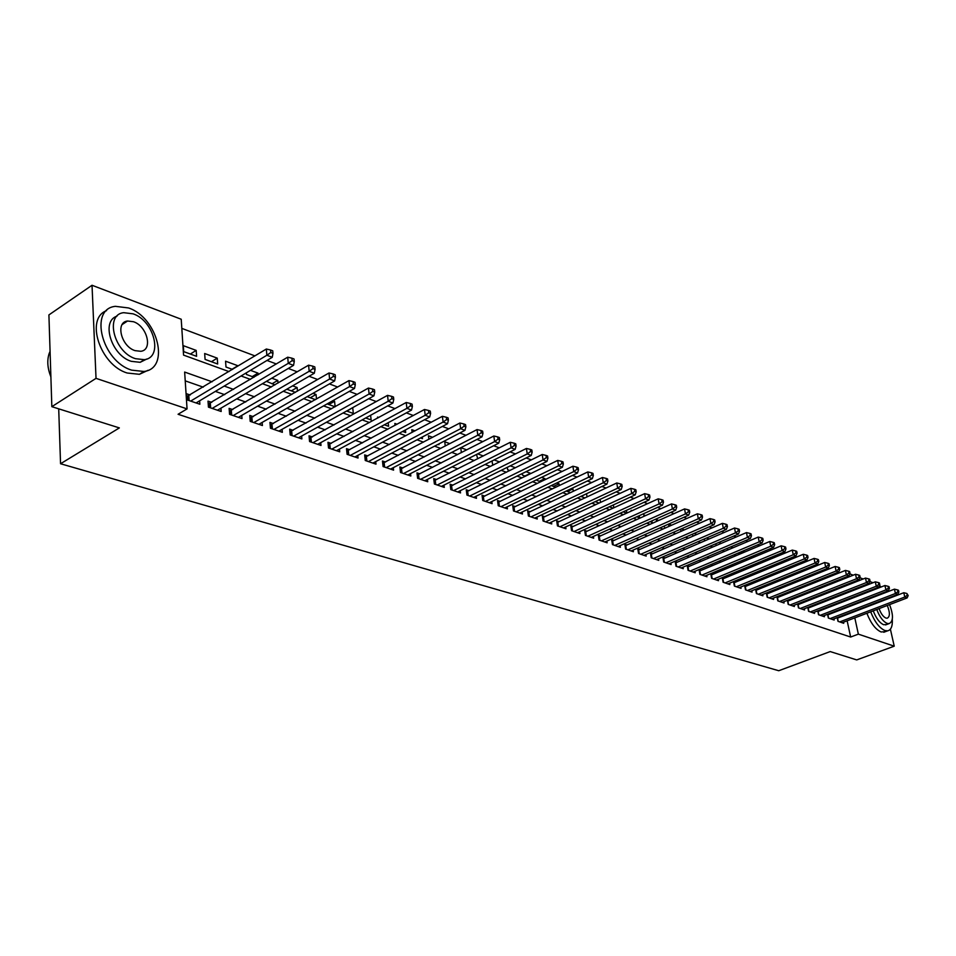<?xml version="1.0" encoding="UTF-8"?>
<svg xmlns="http://www.w3.org/2000/svg" width="956" height="956" viewBox="0 0 956 956"><rect width="100%" height="100%" fill="white"/><g stroke="black" fill="none" stroke-linecap="round" stroke-linejoin="round"><path stroke-width="1.43" d="M123.515 322.913L124.232 323.188M890.395 629.168L894.23 646.184L856.719 659.915L830.202 651.574L778.758 670.73L60.551 463.744L119.357 427.906L51.839 406.67L48.911 314.918L92.027 285.27L181.222 319.244L183.552 355.106L228.998 371.597M835.52 574.353L834.122 573.827M825.195 570.469L823.69 569.907M814.715 566.526L813.09 565.916M804.044 562.51L802.311 561.865M793.205 558.435L791.353 557.742M782.187 554.289L780.216 553.548M770.978 550.07L768.887 549.282M759.578 545.78L757.367 544.944M747.998 541.419L745.644 540.534M736.204 536.985L733.718 536.053M724.206 532.468L721.577 531.488M712.005 527.879L709.233 526.84M699.577 523.207L696.661 522.107M686.934 518.451L683.863 517.292M674.064 513.599L670.825 512.392M660.955 508.676L657.561 507.397M647.606 503.657L644.045 502.306M634.019 498.542L630.267 497.132M620.169 493.332L616.238 491.85M606.056 488.014L601.945 486.473M591.68 482.613L587.366 480.988M577.03 477.092L572.513 475.395M562.092 471.475L557.36 469.695M546.856 465.739L541.921 463.887M531.321 459.896L526.159 457.96M515.475 453.933L510.086 451.901M499.307 447.85L493.678 445.735M482.816 441.648L476.936 439.437M465.978 435.315L459.836 432.996M448.794 428.85L442.389 426.436M431.252 422.241L424.56 419.72M413.327 415.502L406.348 412.873M395.019 408.606L387.742 405.87M376.317 401.568L368.729 398.724M357.197 394.386L349.287 391.398M337.659 387.025L329.414 383.93M317.679 379.508L309.087 376.282M297.244 371.824L288.294 368.454M276.344 363.961L267.011 360.448M254.953 355.907L181.819 328.386M849.812 573.899L853.218 575.189M859.886 577.735L863.184 578.989M869.805 581.511L872.995 582.73M879.58 585.227L880.906 587.092M837.217 617.636L838.006 621.34L843.73 623.288L843.491 622.177M827.549 614.278L828.35 618.054L834.158 620.038L833.919 618.902M817.739 610.872L818.539 614.72L824.442 616.728L824.203 615.568M807.772 607.407L808.585 611.326L814.584 613.37L814.333 612.198M797.663 603.893L798.475 607.897L804.558 609.964L804.319 608.769M787.385 600.32L788.21 604.395L794.388 606.498L794.137 605.279M776.953 596.687L777.79 600.858L784.063 602.985L783.812 601.742M766.353 593.007L767.19 597.249L773.571 599.412L773.32 598.145M755.587 589.255L756.435 593.592L762.912 595.791L762.649 594.501M744.64 585.442L745.501 589.864L752.073 592.111L751.822 590.784M733.515 581.571L734.387 586.088L741.067 588.358L740.816 587.008M724.206 578.332L722.222 577.651L723.095 582.24L729.882 584.558L729.631 583.172M712.77 574.401L710.75 573.708L711.611 578.332L718.518 580.686L718.255 579.276M701.142 570.409L699.075 569.704L699.935 574.365L706.962 576.755L706.699 575.321M689.312 566.346L687.221 565.629L688.069 570.326L695.215 572.764L694.94 571.294M677.278 562.224L675.163 561.495L676 566.227L683.265 568.701L683.002 567.195M665.053 558.029L662.89 557.276L663.727 562.044L671.112 564.566L670.849 563.024M652.613 553.751L650.415 552.998L651.239 557.802L658.756 560.359L658.481 558.782M639.958 549.413L637.724 548.636L638.548 553.476L646.184 556.081L645.909 554.48M627.076 544.992L624.806 544.203L625.618 549.079L633.398 551.731L633.123 550.082M613.979 540.487L611.661 539.698L612.461 544.609L620.384 547.298L620.109 545.625M600.643 535.91L598.289 535.097L599.077 540.056L607.144 542.793L606.857 541.072M587.068 531.249L584.666 530.425L585.454 535.42L593.664 538.204L593.377 536.447M573.241 526.505L570.804 525.669L571.58 530.7L579.934 533.544L579.647 531.739M559.176 521.677L556.679 520.817L557.456 525.896L565.964 528.788L565.677 526.935M544.836 516.754L542.303 515.881L543.068 520.996L551.731 523.948L551.445 522.048M530.245 511.747L527.664 510.851L528.405 516.013L537.236 519.012L536.949 517.065M515.368 506.632L512.739 505.736L513.48 510.934L522.466 513.993L522.179 511.998M500.215 501.434L497.538 500.514L498.255 505.748L507.421 508.867L507.134 506.823M484.776 496.128L482.039 495.196L482.756 500.478L492.089 503.657L491.802 501.553M469.026 490.727L466.241 489.771L466.946 495.1L476.47 498.339L476.172 496.176M452.977 485.218L450.145 484.238L450.826 489.615L460.529 492.914L460.242 490.703M436.617 479.601L433.725 478.609L434.394 484.023L444.289 487.393L444.002 485.11M419.923 473.865L416.971 472.862L417.629 478.323L427.726 481.752L427.44 479.41M402.906 468.022L399.883 466.994L400.528 472.503L410.829 476.004L410.542 473.59M385.531 462.059L382.46 461.007L383.081 466.564L393.585 470.137L393.298 467.663M367.809 455.976L364.666 454.901L365.264 460.505L375.995 464.15L375.72 461.605M349.705 449.762L346.502 448.663L347.088 454.315L358.046 458.044L357.759 455.415M331.242 443.417L327.968 442.293L328.529 448.005L339.715 451.806L339.44 449.093M312.373 436.952L309.039 435.805L309.577 441.553L321.001 445.448L320.726 442.64M293.11 430.331L289.692 429.16L290.218 434.968L301.881 438.935L301.618 436.055M273.428 423.58L269.939 422.373L270.44 428.24L282.355 432.303L282.092 429.316M253.316 416.673L249.755 415.442L250.221 421.369L262.41 425.516L262.147 422.433M232.762 409.61L229.117 408.367L229.571 414.342L242.011 418.573L241.772 415.394M211.742 402.404L208.014 401.126L208.444 407.148L221.171 411.486L220.932 408.188M190.352 354.043L196.183 350.398L183.313 345.666L183.695 351.617L196.589 356.313L196.183 350.398M211.431 361.726L217.251 358.142L204.668 353.517L205.086 359.408L217.681 364.009L217.251 358.142M232.057 369.243L237.877 365.73L225.556 361.201L225.998 367.032L232.583 369.434M252.241 376.604L258.048 373.139L250.472 370.354M271.994 383.81L277.79 380.404L271.779 378.194M291.329 390.861L297.113 387.503L292.608 385.854M310.27 397.756L316.042 394.458L312.982 393.334M328.816 404.519L334.576 401.281L332.891 400.66M346.992 411.152L352.37 407.818M378.719 417.509L377.548 417.067L377.668 418.083M397.075 424.249L394.852 423.436L395.067 425.336M415.047 430.857L411.797 429.662L412.132 432.411M432.638 437.322L428.431 435.781L428.862 439.306M449.882 443.668L444.731 441.768L445.281 446.046M466.767 449.87L460.864 447.695M483.318 455.952L477.665 453.873M499.534 461.915L494.121 459.932M515.427 467.759L510.253 465.859M524.94 476.028L530.508 473.304L526.063 471.666M539.351 481.286L544.908 478.598L541.574 477.367M553.512 486.449L559.045 483.796L556.774 482.959M567.422 491.515L572.931 488.898L571.688 488.444M581.081 496.499L586.327 493.822M632.191 510.683L631.211 510.325L631.33 511.066M645.599 515.607L643.842 514.961L644.069 516.3M658.756 520.446L656.258 519.538L656.593 521.414M671.698 525.202L668.603 524.067M684.4 529.875L681.461 528.799M696.888 534.464L694.104 533.436M709.149 538.981L706.508 538.001M721.206 543.402L718.709 542.494M733.061 547.764L730.695 546.892M738.988 554.074L744.222 551.875L742.489 551.23M749.803 558.017L755.013 555.842L754.069 555.484M760.438 561.901L765.457 559.678M821.085 580.125L820.248 579.814L820.379 580.412M840.073 588.095L839.894 587.247M838.543 581.009L838.34 580.089M246.325 372.84L246.457 374.489L254.009 377.25M258.18 374.764L258.048 373.139M266.449 381.336L274.958 384.886M278.029 383.081L277.79 380.404M286.824 389.212L295.44 392.354M297.459 391.183L297.113 387.503M307.199 396.644L315.468 399.656M316.496 399.07L316.042 394.458M327.131 403.91L335.066 406.802M335.138 406.754L334.576 401.281M346.622 411.02L353.326 413.458L352.74 407.949M365.694 417.975L371.131 419.947L370.617 415.274M384.36 424.775L388.59 426.316L388.172 422.719M402.631 431.443L405.691 432.554L405.392 429.973M420.532 437.968L422.468 438.673L422.265 437.047M438.051 444.349L438.912 444.671L438.828 443.942M461.378 452.63L460.744 447.767M476.554 454.435L477.689 458.808M492.065 460.959L492.519 464.21L493.929 464.724M507.301 467.329L507.636 469.719L509.847 470.531M522.251 473.543L522.478 475.132L525.453 476.219M536.925 479.625L537.045 480.45L540.761 481.8M545.075 479.709L544.908 478.598M551.337 485.576L555.771 487.273M559.32 485.576L559.045 483.796M566.179 491.061L570.505 492.651M573.313 491.312L572.931 488.898M580.83 496.415L584.964 497.921M587.056 496.941L586.578 493.917M595.206 501.649L599.161 503.095M600.571 502.438L600.069 499.39M609.319 506.8L613.083 508.174M613.836 507.827L613.358 504.935M623.169 511.842L626.754 513.157M626.885 513.097L626.419 510.361M636.768 516.802L639.624 517.853L639.253 515.678M650.116 521.677L652.135 522.406L651.873 520.889M663.237 526.457L664.444 526.899L664.277 525.991M668.913 526.445L668.495 524.115M681.019 531.369L680.624 529.17M692.933 536.185L692.55 534.117M704.644 540.929L704.273 538.969M716.163 545.565L715.817 543.725M727.181 548.397L727.803 549.999M738.355 552.974L739.478 554.253M749.349 557.467L750.962 558.435M755.18 556.679L755.013 555.842M760.259 561.829L762.243 562.558M765.899 561.041L765.637 559.738M771.492 565.928L773.356 566.609M776.451 565.331L776.176 563.992M782.534 569.955L784.279 570.589M786.836 569.537L786.585 568.294M793.384 573.911L795.022 574.508M797.065 573.684L796.826 572.513M804.068 577.806L805.597 578.368M807.139 577.747L806.912 576.659M814.584 581.642L816.006 582.156M817.069 581.738L816.854 580.734M824.932 585.419L826.247 585.897M826.832 585.658L826.641 584.737M835.114 589.123L836.333 589.565M830.095 584.367L829.904 583.435M831.314 583.889L829.999 583.399M836.464 589.517L836.285 588.669M212.124 381.803L184.651 372.063L187.053 408.893L178.079 414.271L850.649 637.031L847.135 620.791M840.408 610.012L839.464 609.677M830.68 606.606L829.641 606.235M820.798 603.152L819.674 602.758M810.772 599.639L809.541 599.209M800.578 596.078L799.252 595.612M790.23 592.457L788.796 591.955M779.714 588.777L778.172 588.239M769.03 585.048L767.381 584.463M758.18 581.248L756.423 580.627M747.15 577.388L745.274 576.731M735.941 573.469L733.933 572.764M724.54 569.477L722.413 568.736M712.961 565.426L710.702 564.638M701.178 561.315L698.788 560.479M689.192 557.121L686.671 556.237M677.015 552.855L674.35 551.923M664.623 548.517L661.803 547.537M652.004 544.107L649.04 543.08M639.17 539.626L636.051 538.539M626.12 535.061L622.834 533.914M612.82 530.413L609.378 529.206M599.293 525.681L595.672 524.414M585.514 520.853L581.726 519.526M571.485 515.953L567.505 514.555M557.205 510.958L553.034 509.5M542.638 505.867L538.276 504.338M527.808 500.669L523.243 499.08M512.703 495.387L507.923 493.714M497.299 489.998L492.304 488.253M481.597 484.513L476.375 482.684M465.584 478.908L460.135 477.008M449.26 473.196L443.572 471.212M432.602 467.376L426.663 465.297M415.609 461.437L409.419 459.262M398.282 455.367L391.817 453.108M380.584 449.177L373.844 446.822M362.527 442.867L355.489 440.405M344.076 436.414L336.751 433.857M325.243 429.83L317.607 427.153M306.004 423.102L298.045 420.317M286.346 416.219L278.053 413.327M266.258 409.192L257.618 406.18M245.728 402.01L236.73 398.867M224.732 394.673L215.363 391.398M203.258 387.156L185.225 380.858M190.256 395.019L186.444 393.717L186.838 399.799L199.864 404.233L199.625 400.815M735.463 582.192L733.575 581.547M746.54 586.004L744.772 585.395M757.439 589.744L755.79 589.171M768.17 593.425L766.628 592.899M778.734 597.046L777.288 596.556M789.13 600.619L787.792 600.165M799.359 604.132L798.129 603.714M809.445 607.598L808.31 607.203M819.364 611.004L818.324 610.645M829.139 614.361L828.195 614.027M838.77 617.66L837.91 617.373M58.71 408.833L60.551 463.744M51.839 406.67L96.03 378.349L92.027 285.27M882.269 593.138L882.412 593.795M894.23 646.184L858.357 634.139L854.807 617.863M850.649 637.031L858.357 634.139M187.053 408.893L96.03 378.349M848.068 607.048L847.135 606.713M838.376 603.618L837.337 603.248M828.529 600.129L827.394 599.723M818.527 596.58L817.296 596.15M808.37 592.983L807.043 592.517M798.045 589.326L796.623 588.824M787.565 585.622L786.035 585.072M776.917 581.846L775.268 581.26M766.103 578.01L764.334 577.388M755.097 574.114L753.22 573.457M743.923 570.158L741.928 569.453M732.559 566.131L730.432 565.378M721.003 562.044L718.757 561.244M709.256 557.874L706.866 557.037M697.306 553.644L694.785 552.759M685.153 549.341L682.488 548.397M672.785 544.968L669.977 543.964M660.214 540.51L657.25 539.459M647.403 535.969L644.296 534.87M634.378 531.357L631.103 530.198M621.125 526.66L617.684 525.442M607.622 521.88L604.013 520.602M593.867 517.017L590.091 515.666M579.874 512.058L575.906 510.647M565.617 507.003L561.459 505.533M551.086 501.852L546.736 500.311M536.28 496.618L531.727 495.005M521.199 491.276L516.431 489.58M505.832 485.827L500.848 484.059M490.153 480.27L484.943 478.43M474.164 474.618L468.727 472.682M457.864 468.834L452.188 466.827M441.242 462.955L435.315 460.852M424.273 456.944L418.083 454.745M406.969 450.814L400.504 448.519M389.295 444.552L382.555 442.162M371.251 438.159L364.236 435.673M352.836 431.634L345.51 429.041M334.026 424.978L326.39 422.265M314.799 418.166L306.852 415.346M295.165 411.211L286.884 408.272M275.089 404.101L266.461 401.042M254.571 396.836L245.584 393.645M233.587 389.403L224.218 386.081M849.179 592.051L849.012 591.262M847.661 585.108L847.482 584.247M846.12 578.01L845.917 577.077M241.079 375.983L250.436 379.377M262.41 383.715L271.396 386.977M283.263 391.279L291.879 394.41M303.649 398.676L311.919 401.675M323.582 405.906L331.517 408.786M343.085 412.98L350.697 415.74M362.169 419.911L369.47 422.552M380.846 426.687L387.849 429.22M399.13 433.319L405.846 435.745M417.031 439.808L423.472 442.138M434.562 446.165L440.728 448.412M451.734 452.403L457.649 454.542M468.56 458.498L474.224 460.553M485.05 464.485L490.476 466.456M501.207 470.352L506.405 472.228M517.053 476.1L522.024 477.892M532.6 481.728L537.344 483.449M547.836 487.261L552.377 488.91M562.773 492.687L567.111 494.252M577.448 498.004L581.583 499.51M591.836 503.226L595.791 504.66M605.961 508.341L609.725 509.715M619.823 513.372L623.42 514.675M633.434 518.319L636.851 519.55M646.806 523.159L650.056 524.342M659.927 527.927L663.022 529.05M672.821 532.6L675.761 533.675M685.488 537.2L688.284 538.216M697.94 541.717L700.581 542.673M710.177 546.151L712.674 547.059M722.198 550.513L724.564 551.373M734.017 554.803L736.251 555.615M745.632 559.021L747.747 559.786M757.068 563.168L759.052 563.885M768.301 567.243L770.166 567.912M779.355 571.246L781.1 571.879M790.23 575.189L791.867 575.787M800.925 579.073L802.454 579.635M811.453 582.897L812.875 583.411M821.813 586.649L823.128 587.127M832.007 590.354L833.226 590.796M842.045 593.999L843.156 594.393M190.662 401.102L266.867 355.25L272.269 357.293L196.076 402.942M186.635 396.632L266.342 349.024L266.867 355.25L270.811 352.501L272.974 353.326L272.747 350.84L270.596 350.015L270.811 352.501M270.596 350.015L266.342 349.024M272.269 357.293L272.974 353.326M50.071 351.342L49.126 353.636C46.904 360.531 47.489 368.275 50.883 376.867M128.522 307.952L115.425 306.338C88.693 308.812 101.898 361.44 131.761 370.163L143.938 371.478C170.526 368.562 157.883 317.571 128.522 307.952M106.558 310.652C84.869 318.527 100.201 365.192 127.244 373.019L139.433 374.31L148.001 370.307M146.758 359.026L140.162 362.312L131.295 361.332C111.505 355.465 100.739 321.168 117.002 316.137M133.075 313.831L123.742 312.684C104.527 314.488 114.015 352.262 135.453 358.679L144.308 359.671C163.452 357.652 154.263 320.714 133.075 313.831M135.023 350.637L140.795 351.294C153.139 350.015 147.176 326.115 133.493 321.73L127.53 321.013C115.162 322.196 121.233 346.442 135.023 350.637M875.529 589.171L874.346 588.86M869.924 590.581L869.279 591.609M868 598.659L868.024 599.352M870.689 611.804C874.656 621.842 879.4 628.092 884.921 630.542L887.574 630.852C891.1 630.052 892.665 626.216 892.295 619.38M866.136 592.051L865.491 593.079M864.2 600.129L864.212 600.81M866.877 613.262C870.832 623.288 875.577 629.526 881.109 631.964L885.423 631.653M886.75 624.495L883.619 624.71C879.544 622.858 876.09 618.233 873.246 610.836M871.753 605.017L871.657 604.419M871.908 597.847L872.207 597.034M875.696 595.684L875.409 596.496M875.17 603.069L875.254 603.666M876.76 609.498C879.604 616.907 883.057 621.543 887.132 623.396L889.056 623.623C893.406 621.496 893.573 615.162 889.546 604.622M879.09 608.602C880.906 613.621 883.177 616.775 885.925 618.066L887.192 618.221C890.06 616.74 890.096 612.485 887.276 605.483M878.158 601.922L878.11 602.579M881.516 594.142L880.739 593.736M212.172 408.415L288.27 363.352L293.54 365.359L217.478 410.22M208.217 403.958L287.708 357.197L288.27 363.352L292.154 360.639L294.269 361.44L294.042 358.978L291.927 358.177L292.154 360.639M291.927 358.177L287.708 357.197M293.54 365.359L294.269 361.44M233.216 415.573L309.17 371.286L314.321 373.234L238.403 417.342M229.321 411.128L308.585 365.18L309.17 371.286L313.018 368.598L315.074 369.375L314.835 366.937L312.779 366.148L313.018 368.598M312.779 366.148L308.585 365.18M314.321 373.234L315.074 369.375M253.794 422.576L329.605 379.03L334.636 380.93L258.873 424.309M249.97 418.142L328.995 372.983L329.605 379.03L333.393 376.365L335.413 377.142L335.162 374.716L333.154 373.951L333.393 376.365M333.154 373.951L328.995 372.983M334.636 380.93L335.413 377.142M273.93 429.435L349.573 386.594L354.509 388.459L278.901 431.12M270.166 425.002L348.952 380.608L349.573 386.594L353.326 383.965L355.297 384.718L355.035 382.328L353.075 381.575L353.326 383.965M353.075 381.575L348.952 380.608M354.509 388.459L355.297 384.718M293.635 436.139L369.112 394.003L373.927 395.832L298.499 437.788M289.931 431.718L368.454 388.064L369.112 394.003L372.816 391.398L374.74 392.139L374.477 389.761L372.553 389.02L372.816 391.398M372.553 389.02L368.454 388.064M373.927 395.832L374.74 392.139M312.923 442.7L388.22 401.245L392.928 403.026L317.679 444.313M309.266 438.29L387.539 395.366L388.22 401.245L391.876 398.664L393.752 399.393L393.49 397.039L391.601 396.322L391.876 398.664M391.601 396.322L387.539 395.366M392.928 403.026L393.752 399.393M331.804 449.117L406.909 408.332L411.522 410.076L336.464 450.706M328.207 444.731L406.216 402.5L406.909 408.332L410.518 405.786L412.371 406.479L412.084 404.149L410.244 403.444L410.518 405.786M410.244 403.444L406.216 402.5M411.522 410.076L412.371 406.479M350.302 455.415L425.205 415.263L429.71 416.971L354.867 456.968M346.753 451.041L424.488 409.491L425.205 415.263L428.778 412.741L430.582 413.422L430.284 411.116L428.491 410.435L428.778 412.741M428.491 410.435L424.488 409.491M429.71 416.971L430.582 413.422M368.407 461.569L443.106 422.05L447.528 423.723L372.876 463.098M364.917 457.219L442.377 416.326L443.106 422.05L446.631 419.553L448.4 420.222L448.113 417.939L446.344 417.258L446.631 419.553M446.344 417.258L442.377 416.326M447.528 423.723L448.4 420.222M386.152 467.615L460.637 428.694L464.963 430.331L390.538 469.097M382.711 463.266L459.884 423.018L460.637 428.694L464.126 426.221L465.859 426.878L465.548 424.619L463.827 423.95L464.126 426.221M463.827 423.95L459.884 423.018M464.963 430.331L465.859 426.878M403.54 473.531L477.797 435.195L482.039 436.808L407.83 474.989M400.146 469.205L477.044 429.579L477.797 435.195L481.25 432.757L482.947 433.403L482.637 431.156L480.94 430.499L481.25 432.757M480.94 430.499L477.044 429.579M482.039 436.808L482.947 433.403M420.58 479.326L494.611 441.576L498.769 443.142L424.787 480.76M417.234 475.013L493.834 435.996L494.611 441.576L498.028 439.151L499.689 439.784L499.367 437.549L497.718 436.916L498.028 439.151M497.718 436.916L493.834 435.996M498.769 443.142L499.689 439.784M437.286 485.003L511.09 447.814L515.153 449.356L441.409 486.413M433.976 480.713L510.289 442.293L511.09 447.814L514.459 445.412L516.085 446.034L515.762 443.823L514.137 443.202L514.459 445.412M514.137 443.202L510.289 442.293M515.153 449.356L516.085 446.034M453.67 490.583L527.222 453.933L531.213 455.45L457.709 491.958M450.407 486.305L526.421 448.46L527.222 453.933L530.568 451.555L532.157 452.164L531.835 449.977L530.233 449.368L530.568 451.555M530.233 449.368L526.421 448.46M531.213 455.45L532.157 452.164M469.731 496.045L543.044 459.932L546.952 461.413L473.698 497.395M466.504 491.79L542.231 454.494L543.044 459.932L546.342 457.577L547.908 458.175L547.573 456L546.019 455.403L546.342 457.577M546.019 455.403L542.231 454.494M546.952 461.413L547.908 458.175M485.481 501.41L558.555 465.811L562.379 467.257L489.376 502.725M482.302 497.168L557.718 460.422L558.555 465.811L561.817 463.481L563.347 464.054L563.012 461.903L561.483 461.318L561.817 463.481M561.483 461.318L557.718 460.422M562.379 467.257L563.347 464.054M500.944 506.668L573.755 471.571L577.508 472.993L504.756 507.959M497.801 502.45L572.907 466.229L573.755 471.571L576.982 469.265L578.488 469.838L578.141 467.699L576.647 467.125L576.982 469.265M576.647 467.125L572.907 466.229M577.508 472.993L578.488 469.838M516.109 511.83L588.669 477.223L592.35 478.621L519.861 513.097M513.002 507.624L587.809 471.929L588.669 477.223L591.86 474.929L593.329 475.49L592.983 473.375L591.513 472.814L591.86 474.929M591.513 472.814L587.809 471.929M592.35 478.621L593.329 475.49M530.998 516.885L603.284 482.768L606.905 484.13L534.667 518.14M527.927 512.703L602.423 477.51L603.284 482.768L606.451 480.498L607.897 481.047L607.55 478.944L606.104 478.394L606.451 480.498M606.104 478.394L602.423 477.51M606.905 484.13L607.897 481.047M545.601 521.856L617.636 488.205L621.173 489.544L549.21 523.087M542.578 517.698L616.763 482.995L617.636 488.205L620.767 485.959L622.177 486.496L621.83 484.417L620.408 483.867L620.767 485.959M620.408 483.867L616.763 482.995M621.173 489.544L622.177 486.496M559.941 526.744L631.713 493.535L635.19 494.861L563.49 527.939M556.954 522.597L630.829 488.373L631.713 493.535L634.808 491.312L636.194 491.838L635.848 489.771L634.449 489.245L634.808 491.312M634.449 489.245L630.829 488.373M635.19 494.861L636.194 491.838M574.03 531.524L645.527 498.781L648.945 500.072L577.508 532.719M571.067 527.401L644.631 493.655L645.527 498.781L648.598 496.57L649.961 497.084L649.602 495.041L648.24 494.515L648.598 496.57M648.24 494.515L644.631 493.655M648.945 500.072L649.961 497.084M587.856 536.232L659.09 503.92L662.436 505.186L591.274 537.403M584.941 532.134L658.182 498.829L659.09 503.92L662.126 501.733L663.464 502.235L663.094 500.203L661.755 499.689L662.126 501.733M661.755 499.689L658.182 498.829M662.436 505.186L663.464 502.235M601.444 540.857L672.403 508.962L675.689 510.205L604.801 542.004M598.552 536.77L671.494 503.92L672.403 508.962L675.402 506.788L676.717 507.289L676.358 505.282L675.044 504.78L675.402 506.788M675.044 504.78L671.494 503.92M675.689 510.205L676.717 507.289M614.78 545.398L685.464 513.922L688.702 515.141L618.09 546.521M611.924 541.323L684.556 508.915L685.464 513.922L688.44 511.771L689.742 512.261L689.372 510.253L688.081 509.763L688.44 511.771M688.081 509.763L684.556 508.915M688.702 515.141L689.742 512.261M627.901 549.855L698.298 518.785L701.477 519.98L631.139 550.955M625.069 545.804L697.378 513.814L698.298 518.785L701.25 516.646L702.517 517.136L702.146 515.153L700.879 514.663L701.25 516.646M700.879 514.663L697.378 513.814M701.477 519.98L702.517 517.136M640.783 554.241L710.917 523.565L714.024 524.736L643.962 555.328M637.987 550.214L709.985 518.63L710.917 523.565L713.833 521.45L715.076 521.916L714.706 519.956L713.463 519.478L713.833 521.45M713.463 519.478L709.985 518.63M714.024 524.736L715.076 521.916M653.45 558.543L723.298 528.25L726.357 529.421L656.581 559.619M650.678 554.54L722.366 523.362L723.298 528.25L726.19 526.159L727.408 526.625L727.038 524.677L725.819 524.199L726.19 526.159M725.819 524.199L722.366 523.362M726.357 529.421L727.408 526.625M665.89 562.785L735.463 532.862L738.474 534.01L668.973 563.837M663.153 558.794L734.531 528.011L735.463 532.862L738.331 530.795L739.538 531.249L739.155 529.313L737.948 528.847L738.331 530.795M737.948 528.847L734.531 528.011M738.474 534.01L739.538 531.249M678.127 566.944L747.425 537.403L750.376 538.527L681.15 567.972M675.426 562.976L746.481 532.588L747.425 537.403L750.257 535.336L751.44 535.79L751.058 533.866L749.886 533.412L750.257 535.336M749.886 533.412L746.481 532.588M750.376 538.527L751.44 535.79M690.16 571.043L759.172 541.861L762.087 542.96L693.136 572.058M687.483 567.087L758.228 537.081L759.172 541.861L761.992 539.805L763.151 540.26L762.769 538.348L761.609 537.893L761.992 539.805M761.609 537.893L758.228 537.081M762.087 542.96L763.151 540.26M701.991 575.07L770.727 546.235L773.583 547.322L704.919 576.062M699.338 571.126L769.771 541.49L770.727 546.235L773.512 544.203L774.659 544.645L774.276 542.745L773.129 542.315L773.512 544.203M773.129 542.315L769.771 541.49M773.583 547.322L774.659 544.645M713.63 579.025L782.092 550.537L784.9 551.6L716.51 580.005M711.001 575.106L781.124 545.828L782.092 550.537L784.852 548.529L785.963 548.959L785.581 547.071L784.458 546.641L784.852 548.529M784.458 546.641L781.124 545.828M784.9 551.6L785.963 548.959M725.078 582.921L793.253 554.767L796.013 555.818L727.91 583.889M722.485 579.025L792.285 550.094L793.253 554.767L795.99 552.783L797.089 553.201L796.707 551.325L795.595 550.907L795.99 552.783M795.595 550.907L792.285 550.094M796.013 555.818L797.089 553.201M736.335 586.757L804.235 558.937L806.948 559.965L739.131 587.701M733.766 582.873L803.267 554.301L804.235 558.937L806.948 556.954L808.035 557.372L807.641 555.52L806.553 555.101L806.948 556.954M806.553 555.101L803.267 554.301M806.948 559.965L808.035 557.372M747.425 590.521L815.038 563.024L817.703 564.04L750.161 591.453M744.879 586.661L814.058 558.423L815.038 563.024L817.727 561.064L818.79 561.471L818.396 559.63L817.332 559.224L817.727 561.064M817.332 559.224L814.058 558.423M817.703 564.04L818.79 561.471M758.323 594.238L825.661 567.051L828.29 568.055L761.024 595.146M755.802 590.39L824.681 562.486L825.661 567.051L828.326 565.104L829.378 565.51L828.983 563.682L827.932 563.275L828.326 565.104M827.932 563.275L824.681 562.486M828.29 568.055L829.378 565.51M769.054 597.882L836.106 571.019L838.699 571.999L771.719 598.791M766.557 594.058L835.126 566.478L836.106 571.019L838.747 569.083L839.786 569.477L839.392 567.661L838.352 567.267L838.747 569.083M838.352 567.267L835.126 566.478M838.699 571.999L839.786 569.477M779.618 601.479L846.395 574.915L848.94 575.882L782.235 602.364M777.144 597.667L845.415 570.409L846.395 574.915L849.012 573.003L850.027 573.385L849.633 571.58L848.617 571.198L849.012 573.003M848.617 571.198L845.415 570.409M848.94 575.882L850.027 573.385M790.026 605.017L856.516 578.75L859.014 579.706L792.596 605.889M787.565 601.228L855.524 574.281L856.516 578.75L859.109 576.85L860.113 577.233L859.719 575.44L858.715 575.058L859.109 576.85M858.715 575.058L855.524 574.281M859.014 579.706L860.113 577.233M800.256 608.494L866.471 582.527L868.944 583.459L802.789 609.366M797.83 604.73L865.491 578.081L866.471 582.527L869.052 580.639L870.032 581.009L869.637 579.24L868.645 578.858L869.052 580.639M868.645 578.858L865.491 578.081M868.944 583.459L870.032 581.009M810.341 611.924L876.282 586.243L878.707 587.163L812.839 612.772M807.928 608.171L875.29 581.834L876.282 586.243L878.827 584.367L879.795 584.737L879.4 582.969L878.433 582.598L878.827 584.367M878.433 582.598L875.29 581.834M878.707 587.163L879.795 584.737M820.272 615.306L885.925 589.9L888.315 590.808L822.734 616.142M817.882 611.565L884.933 585.514L885.925 589.9L888.459 588.036L889.415 588.406L889.02 586.649L888.064 586.291L888.459 588.036M888.064 586.291L884.933 585.514M888.315 590.808L889.415 588.406M830.047 618.628L895.425 593.497L897.78 594.393L832.473 619.452M827.681 614.911L894.434 589.147L895.425 593.497L897.935 591.656L898.879 592.015L898.485 590.27L897.541 589.912L897.935 591.656M897.541 589.912L894.434 589.147M897.78 594.393L898.879 592.015M839.679 621.914L904.782 597.046L907.101 597.93L842.069 622.726M837.337 618.209L903.79 592.72L904.782 597.046L907.28 595.218L908.2 595.564L906.874 593.485L907.28 595.218M906.874 593.485L903.79 592.72M907.101 597.93L908.2 595.564M188.284 400.289L188.021 396.226M189.145 400.588L188.834 395.88M209.794 407.615L209.507 403.587M210.655 407.901L210.332 403.241M230.838 414.773L230.539 410.781M231.699 415.059L231.34 410.447M251.416 421.775L251.093 417.82M252.276 422.062L251.906 417.485M271.552 428.623L271.217 424.703M272.4 428.909L272.018 424.38M291.257 435.327L290.899 431.443M292.106 435.613L291.7 431.12M310.545 441.887L310.174 438.039M311.393 442.174L310.975 437.729M329.426 448.316L329.043 444.492M330.274 448.603L329.832 444.193M347.924 454.602L347.53 450.826M348.761 454.889L348.307 450.515M366.029 460.768L365.634 457.016M366.877 461.055L366.411 456.717M383.774 466.803L383.368 463.086M384.623 467.09L384.145 462.788M401.173 472.718L400.743 469.038M402.01 473.005L401.508 468.751M418.214 478.514L417.772 474.869M419.051 478.801L418.549 474.582M434.92 484.202L434.478 480.581M435.757 484.489L435.243 480.294M451.304 489.783L450.85 486.186M452.14 490.058L451.602 485.911M467.376 495.244L466.898 491.683M468.201 495.531L467.663 491.408M483.127 500.609L482.661 497.072M483.951 500.884L483.401 496.797M498.59 505.867L498.112 502.366M499.414 506.142L498.853 502.091M513.766 511.03L513.264 507.552M514.579 511.305L514.017 507.289M528.656 516.097L528.154 512.643M529.469 516.371L528.883 512.38M543.259 521.068L542.757 517.65M544.084 521.343L543.486 517.387M557.611 525.943L557.097 522.562M558.423 526.218L557.826 522.299M571.7 530.735L571.174 527.377M572.513 531.01L571.903 527.126M585.538 535.444L585.012 532.11M586.339 535.719L585.729 531.859M599.125 540.068L598.587 536.758M599.926 540.343L599.304 536.507M612.473 544.609L611.936 541.323M613.274 544.884L612.653 541.084M626.395 549.341L625.762 545.577M639.277 553.727L638.644 549.987M651.944 558.041L651.299 554.325M664.396 562.271L663.751 558.591M676.633 566.442L675.988 562.785M688.667 570.529L688.009 566.896M700.509 574.556L699.84 570.959M712.148 578.523L711.479 574.938M723.596 582.419L722.927 578.87M734.865 586.255L734.196 582.718M745.955 590.019L745.274 586.518M756.865 593.736L756.172 590.258M767.596 597.38L766.915 593.927M778.16 600.977L777.479 597.548M788.569 604.515L787.875 601.121M798.81 608.004L798.117 604.622M808.895 611.434L808.202 608.076M818.826 614.816L818.133 611.481M828.613 618.15L827.908 614.827M838.245 621.424L837.54 618.138M122.153 324.55L127.53 321.013M140.162 362.312L144.308 359.671M143.938 371.478L139.433 374.31M885.543 624.937L889.056 623.623M887.574 630.852L883.762 632.275"/></g></svg>
